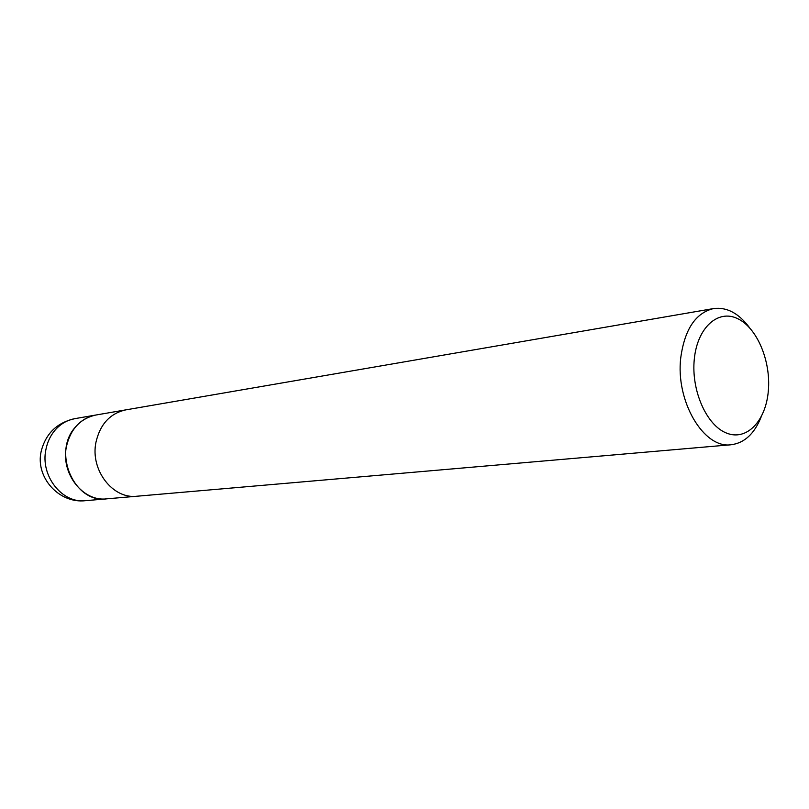 <?xml version="1.0" encoding="UTF-8"?>
<svg xmlns="http://www.w3.org/2000/svg" width="809" height="809" viewBox="0 0 809 809"><rect width="100%" height="100%" fill="white"/><g stroke="black" fill="none" stroke-linecap="round" stroke-linejoin="round"><path stroke-width="1.21" d="M95.958 442.28C90.062 469.938 112.835 499.365 136.883 496.23C112.835 499.365 90.062 469.938 95.958 442.28C100.124 424.219 110.044 413.419 125.719 409.89L713.518 308.573C726.745 306.864 738.718 313.194 749.447 327.584M106.798 498.84L106.596 498.86C82.922 501.914 60.594 473.407 66.429 446.558C70.545 429.023 80.324 418.516 95.755 415.047L95.968 415.017M761.036 417.232C754.322 433.877 744.351 443.049 731.124 444.748C703.759 448.924 675.373 401.183 680.774 357.618C684.707 329.283 695.619 312.941 713.518 308.573M768.328 390.98C765.85 420.973 746.768 441.178 726.725 433.159C706.641 425.625 690.997 390.434 694.304 359.095C697.318 327.625 717.987 309.099 737.484 318.564C757.032 327.574 771.088 361.087 768.328 390.98M85.532 500.68C62.131 503.694 40.116 475.803 45.911 449.531C47.337 442.27 50.249 435.97 54.668 430.61C60.24 424.078 66.995 420.083 74.924 418.637C57.034 422.622 45.789 433.482 41.198 451.23C35.03 477.229 59.077 503.845 85.532 500.68L106.596 498.86C74.6 503.633 51.958 452.777 75.267 427.243C80.9 420.579 87.726 416.514 95.755 415.047L125.506 409.92M106.596 498.85L136.67 496.251M136.883 496.23L731.124 444.748M74.924 418.637L95.755 415.047"/></g></svg>
